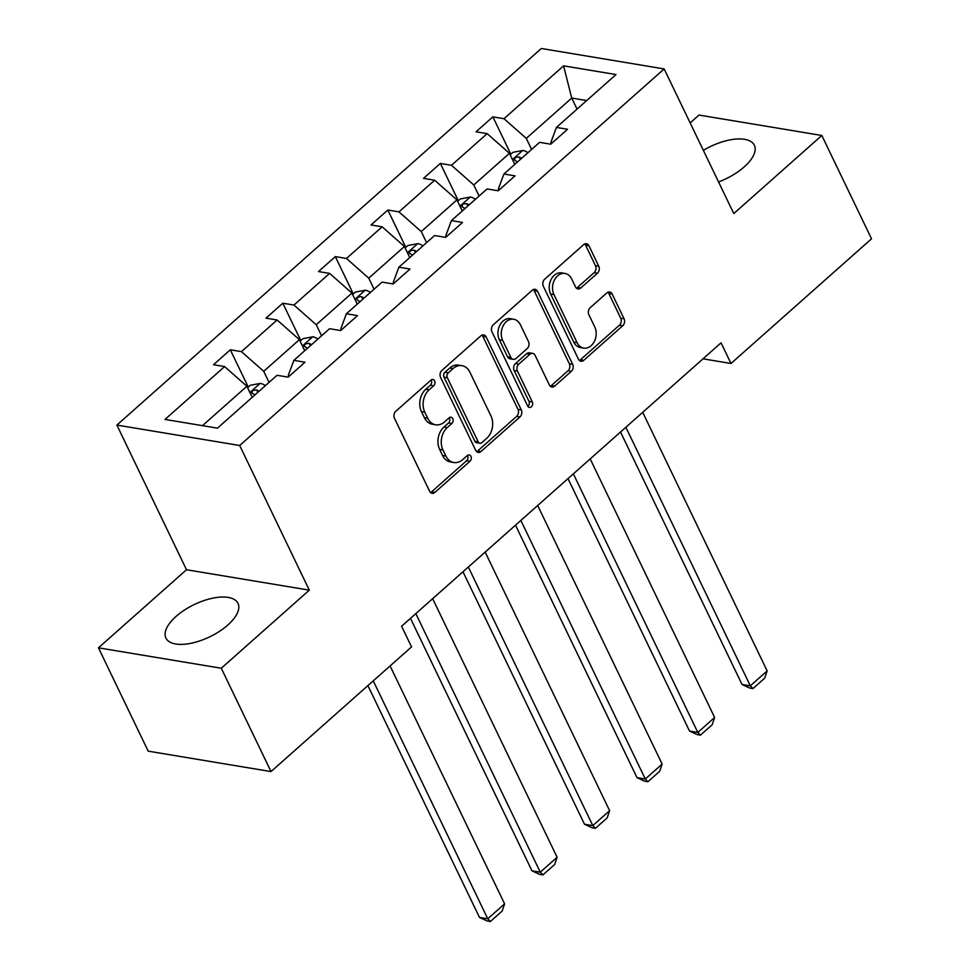 <?xml version="1.0" encoding="UTF-8"?>
<svg xmlns="http://www.w3.org/2000/svg" width="970" height="970" viewBox="0 0 970 970"><rect width="100%" height="100%" fill="white"/><g stroke="black" fill="none" stroke-linecap="round" stroke-linejoin="round"><path stroke-width="1.45" d="M434.608 380.919A3.528 2.655 99.4 0 0 432.875 379.488A3.528 2.655 99.4 0 0 430.935 380.131L395.821 411.268A5.032 3.795 99.4 0 0 394.475 418.264L429.613 491.281A5.032 3.795 99.4 0 0 432.099 493.318A5.032 3.795 99.4 0 0 434.875 492.408L469.977 461.259A3.528 2.655 99.4 0 0 470.923 456.373A3.528 2.655 99.4 0 0 469.189 454.954A3.528 2.655 99.4 0 0 467.249 455.585L462.702 459.61A16.114 12.161 99.4 0 1 453.814 462.52A16.114 12.161 99.4 0 1 445.885 456.009L442.95 449.934A16.114 12.161 99.4 0 1 447.279 427.564L451.826 423.538A3.528 2.655 99.4 0 0 452.772 418.64A3.528 2.655 99.4 0 0 451.038 417.221A3.528 2.655 99.4 0 0 449.086 417.852L444.551 421.889A16.114 12.161 99.4 0 1 435.651 424.799A16.114 12.161 99.4 0 1 427.721 418.288L424.799 412.201A16.114 12.161 99.4 0 1 429.116 389.843L433.663 385.805A3.528 2.655 99.4 0 0 434.608 380.919M435.651 424.799L432.341 424.242A16.114 12.161 99.4 0 1 424.399 417.73L421.477 411.644A16.114 12.161 99.4 0 1 425.806 389.285L430.34 385.26A3.528 2.655 99.4 0 0 431.286 380.361A3.528 2.655 99.4 0 0 431.08 379.997M430.522 492.53A5.032 3.795 99.4 0 0 431.553 491.863L466.655 460.714A3.528 2.655 99.4 0 0 467.601 455.827A3.528 2.655 99.4 0 0 467.407 455.451M453.814 462.52L450.492 461.975A16.114 12.161 99.4 0 1 442.562 455.463L439.628 449.377A16.114 12.161 99.4 0 1 443.957 427.018L448.504 422.981A3.528 2.655 99.4 0 0 449.45 418.094A3.528 2.655 99.4 0 0 449.243 417.73M718.552 181.936A40 17.896 -25.7 0 0 744.208 166.901A40 17.896 -25.7 0 0 754.369 145.257A40 17.896 -25.7 0 0 703.359 150.362M176.067 616.411A40 17.896 -25.7 0 0 165.906 638.054A40 17.896 -25.7 0 0 191.405 643.195A40 17.896 -25.7 0 0 227.841 625.007A40 17.896 -25.7 0 0 238.002 603.364A40 17.896 -25.7 0 0 212.503 598.223A40 17.896 -25.7 0 0 176.067 616.411M597.423 273.225A5.032 3.795 99.4 0 0 598.781 266.241L588.923 245.749A5.032 3.795 99.4 0 0 586.438 243.712A5.032 3.795 99.4 0 0 583.661 244.622L544.679 279.214A5.032 3.795 99.4 0 0 543.321 286.211L578.472 359.227A5.032 3.795 99.4 0 0 580.945 361.264A5.032 3.795 99.4 0 0 583.722 360.355L622.716 325.762A5.032 3.795 99.4 0 0 624.062 318.778L612.155 294.031A5.032 3.795 99.4 0 0 609.669 291.994A5.032 3.795 99.4 0 0 606.893 292.904L590.209 307.708A5.032 3.795 99.4 0 0 588.863 314.692L594.768 326.963A13.471 10.161 99.4 0 1 594.246 341.634A13.471 10.161 99.4 0 1 583.722 348.097A13.471 10.161 99.4 0 1 577.089 342.652L553.955 294.577A13.471 10.161 99.4 0 1 554.476 279.906A13.471 10.161 99.4 0 1 565.001 273.455A13.471 10.161 99.4 0 1 571.633 278.899L575.489 286.902A5.032 3.795 99.4 0 0 577.962 288.939A5.032 3.795 99.4 0 0 580.739 288.029L597.423 273.225L594.113 272.679A5.032 3.795 99.4 0 0 595.459 265.683L585.601 245.204A5.032 3.795 99.4 0 0 584.692 243.955M733.781 213.57L821.808 135.473L871.533 238.802L730.992 363.483L721.049 342.822L401.604 626.232L411.547 646.893L271.006 771.574L221.281 668.245L309.309 590.148L239.687 445.497L664.159 68.918L733.781 213.57M486.164 336.917A5.032 3.795 99.4 0 0 483.678 334.88A5.032 3.795 99.4 0 0 480.902 335.79L441.92 370.382A5.032 3.795 99.4 0 0 440.562 377.366L475.712 450.395A5.032 3.795 99.4 0 0 478.186 452.432A5.032 3.795 99.4 0 0 480.962 451.523L519.956 416.93A5.032 3.795 99.4 0 0 521.302 409.946L486.164 336.917L482.842 336.36A5.032 3.795 99.4 0 0 481.932 335.123M493.293 324.792L532.287 290.212A5.032 3.795 99.4 0 1 535.064 289.302A5.032 3.795 99.4 0 1 537.538 291.339L572.688 364.356A5.032 3.795 99.4 0 1 571.33 371.352L554.646 386.145A5.032 3.795 99.4 0 1 551.869 387.054A5.032 3.795 99.4 0 1 549.396 385.029L535.137 355.408A5.032 3.795 99.4 0 0 532.663 353.371A5.032 3.795 99.4 0 0 529.887 354.28L518.817 364.102A5.032 3.795 99.4 0 0 517.459 371.086L532.3 401.919A3.528 2.655 99.4 0 1 532.166 405.763A3.528 2.655 99.4 0 1 529.414 407.448A3.528 2.655 99.4 0 1 527.668 406.03L491.948 331.788A5.032 3.795 99.4 0 1 493.293 324.792M821.808 135.473L698.994 115.066L690.143 122.911M309.309 590.148L186.495 569.742L98.467 647.827L221.281 668.245M98.467 647.827L148.192 751.156L271.006 771.574M551.396 143.608L550.851 142.469L556.428 127.422L567.559 129.265L550.717 144.203L539.599 142.347L503.927 174.006L515.046 175.861L498.216 190.787L487.086 188.944L451.414 220.59L462.532 222.445L445.703 237.371L434.584 235.528L398.9 267.187L410.019 269.029L393.189 283.967L382.071 282.112L346.387 313.771L357.506 315.614L340.676 330.552L329.558 328.697L293.874 360.355L304.992 362.21L288.163 377.136L277.044 375.293L217.462 428.146L165.021 419.428L224.603 366.575L213.485 364.72L230.314 349.794L241.433 351.637L277.117 319.991L265.986 318.136L282.828 303.21L293.946 305.053L329.618 273.394L318.5 271.551L335.329 256.613L346.46 258.469L382.132 226.81L371.013 224.967L387.842 210.029L398.961 211.884L434.645 180.226L423.526 178.371L440.356 163.445L451.474 165.288L487.158 133.642L476.04 131.787L492.869 116.861L503.988 118.704L563.57 65.851L616.011 74.557L556.428 127.422M239.687 445.497L116.873 425.078L541.345 48.5L664.159 68.918M479.095 196.037L473.772 184.967L509.456 153.308L514.779 164.379M509.456 153.308L487.158 133.642M473.772 184.967L451.474 165.288M498.883 190.193L498.337 189.053L503.927 174.006M426.582 242.621L421.259 231.551L456.943 199.905L462.266 210.963M456.943 199.905L434.645 180.226M421.259 231.551L398.961 211.884M446.37 236.777L445.824 235.637L451.414 220.59M374.068 289.205L368.745 278.147L404.429 246.489L409.752 257.547M404.429 246.489L382.132 226.81M368.745 278.147L346.46 258.469M393.856 283.361L393.311 282.221L398.9 267.187M321.567 335.79L316.232 324.732L351.916 293.073L357.239 304.143M351.916 293.073L329.618 273.394M316.232 324.732L293.946 305.053M341.355 329.958L340.797 328.818L346.387 313.771M269.054 382.386L263.731 371.316L299.403 339.658L304.738 350.728M299.403 339.658L277.117 319.991M263.731 371.316L241.433 351.637M288.842 376.542L288.284 375.402L293.874 360.355M202.475 425.66L246.889 386.254L252.224 397.312M246.889 386.254L224.603 366.575M186.495 569.742L116.873 425.078M702.995 358.827L730.992 363.483M586.717 100.553L571.73 98.067L526.286 138.383L531.608 149.441M577.053 109.125L571.73 98.067L563.57 65.851M526.286 138.383L503.988 118.704M248.271 387.127L230.314 349.794M300.785 340.531L282.828 303.21M353.298 293.946L335.329 256.613M405.812 247.362L387.842 210.029M458.325 200.778L440.356 163.445M510.838 154.181L492.869 116.861M476.609 451.644A5.032 3.795 99.4 0 0 477.652 450.965L516.634 416.372A5.032 3.795 99.4 0 0 517.992 409.388L482.842 336.36M448.286 372.832A3.528 2.655 99.4 0 0 447.34 377.73L478.186 441.823A3.528 2.655 99.4 0 0 479.92 443.254A3.528 2.655 99.4 0 0 481.872 442.611L486.661 438.367A16.114 12.161 99.4 0 0 490.978 415.997L469.892 372.189A16.114 12.161 99.4 0 0 461.962 365.678A16.114 12.161 99.4 0 0 453.075 368.588L448.286 372.832L444.963 372.286A3.528 2.655 99.4 0 0 444.017 377.172L447.34 377.73M479.92 443.254L476.597 442.696A3.528 2.655 99.4 0 1 474.863 441.277L444.017 377.172M461.962 365.678L458.64 365.12A16.114 12.161 99.4 0 0 449.753 368.03L453.075 368.588M444.963 372.286L449.753 368.03M550.293 386.266A5.032 3.795 99.4 0 0 551.324 385.599L568.008 370.795A5.032 3.795 99.4 0 0 569.366 363.811L534.215 290.782A5.032 3.795 99.4 0 0 533.318 289.533M532.663 353.371L529.341 352.825A5.032 3.795 99.4 0 0 526.564 353.735L515.494 363.556A5.032 3.795 99.4 0 0 514.136 370.54L528.977 401.374L532.3 401.919M527.874 406.394A3.528 2.655 99.4 0 0 528.977 401.374M520.344 324.683A13.471 10.161 99.4 0 0 513.712 319.239A13.471 10.161 99.4 0 0 503.2 325.69A13.471 10.161 99.4 0 0 502.666 340.361L510.826 357.299A5.032 3.795 99.4 0 0 513.3 359.337A5.032 3.795 99.4 0 0 516.076 358.427L527.146 348.606A5.032 3.795 99.4 0 0 528.505 341.61L520.344 324.683M513.712 319.239L510.402 318.681A13.471 10.161 99.4 0 0 499.877 325.144A13.471 10.161 99.4 0 0 499.356 339.803L502.666 340.361M513.3 359.337L509.977 358.779A5.032 3.795 99.4 0 1 507.504 356.742L499.356 339.803M576.386 288.151A5.032 3.795 99.4 0 0 577.417 287.484L594.113 272.679M565.001 273.455L561.678 272.897A13.471 10.161 99.4 0 0 551.154 279.36A13.471 10.161 99.4 0 0 550.633 294.019L553.955 294.577M583.722 348.097L580.399 347.539A13.471 10.161 99.4 0 1 573.767 342.095L550.633 294.019M579.369 360.476A5.032 3.795 99.4 0 0 580.399 359.797L619.393 325.217A5.032 3.795 99.4 0 0 620.739 318.221L608.833 293.473A5.032 3.795 99.4 0 0 607.923 292.237M367.909 685.608L479.471 917.402L487.764 918.784L373.256 680.855M247.605 387.721L250.369 385.272L260.372 383.38A13.592 6.523 48.4 0 1 265.404 385.611M390.086 665.929L504.594 903.846L502.169 911.048L490.383 921.5L487.061 920.942L479.471 917.402M259.014 391.286A13.592 6.523 -131.6 0 0 256.71 389.988C252.479 390.073 251.133 391.274 252.673 393.565A13.592 6.523 48.4 0 1 254.964 394.875M251.763 392.777L252.673 393.565M490.383 921.5L487.764 918.784L504.594 903.846M410.48 618.351L531.972 870.817L540.278 872.188L415.827 613.61M300.118 341.137L302.882 338.675L312.886 336.796A13.592 6.523 48.4 0 1 317.917 339.027M432.656 598.672L557.107 857.262L554.682 864.464L542.897 874.916L539.575 874.358L531.972 870.817M311.515 344.702A13.592 6.523 -131.6 0 0 309.224 343.392C304.992 343.489 303.646 344.677 305.186 346.981A13.592 6.523 48.4 0 1 307.478 348.291M304.277 346.193L305.186 346.981M542.897 874.916L540.278 872.188L557.107 857.262M462.993 571.766L584.486 824.221L592.791 825.603L468.34 567.026M352.631 294.54L355.396 292.091L365.399 290.212A13.592 6.523 48.4 0 1 370.431 292.443M485.17 552.088L609.621 810.678L607.184 817.868L595.41 828.319L592.088 827.774L584.486 824.221M364.029 298.117A13.592 6.523 -131.6 0 0 361.737 296.808L359.87 296.626L357.287 297.984L356.681 299.221L357.7 300.397A13.592 6.523 48.4 0 1 359.991 301.694M595.41 828.319L592.791 825.603L609.621 810.678M515.494 525.182L636.999 777.637L645.305 779.019L520.854 520.429M405.133 247.956L407.897 245.507L417.912 243.628A13.592 6.523 48.4 0 1 422.944 245.859M537.683 505.503L662.134 764.081L659.697 771.283L647.924 781.735L644.601 781.189L636.999 777.637M416.542 251.533A13.592 6.523 -131.6 0 0 414.251 250.224C410.019 250.308 408.673 251.509 410.213 253.8A13.592 6.523 48.4 0 1 412.505 255.11M409.291 253.012L410.213 253.8M647.924 781.735L645.305 779.019L662.134 764.081M568.008 478.598L689.512 731.053L697.806 732.435L573.367 473.845M457.646 201.372L460.411 198.923L470.414 197.031A13.592 6.523 48.4 0 1 475.445 199.262M590.196 458.919L714.635 717.497L712.21 724.699L700.437 735.151L697.115 734.593L689.512 731.053M469.056 204.937A13.592 6.523 -131.6 0 0 466.764 203.639C462.532 203.724 461.186 204.925 462.714 207.216A13.592 6.523 48.4 0 1 465.018 208.526M461.805 206.428L462.714 207.216M700.437 735.151L697.806 732.435L714.635 717.497M620.521 432.002L742.026 684.468L750.319 685.838L625.868 427.261M510.159 154.788L512.924 152.326L522.927 150.447A13.592 6.523 48.4 0 1 527.959 152.678M642.71 412.323L767.149 670.913L764.724 678.115L752.938 688.567L749.628 688.009L742.026 684.468M521.569 158.352A13.592 6.523 -131.6 0 0 519.265 157.043C515.046 157.14 513.7 158.328 515.228 160.632A13.592 6.523 48.4 0 1 517.531 161.941M514.318 159.844L515.228 160.632M752.938 688.567L750.319 685.838L767.149 670.913M425.806 389.285L429.116 389.843M421.477 411.644L424.799 412.201M424.399 417.73L427.721 418.288M448.504 422.981L451.826 423.538M443.957 427.018L447.279 427.564M439.628 449.377L442.95 449.934M442.562 455.463L445.885 456.009M466.655 460.714L469.977 461.259M431.553 491.863L434.875 492.408M430.34 385.26L433.663 385.805M517.992 409.388L521.302 409.946M516.634 416.372L519.956 416.93M477.652 450.965L480.962 451.523M474.863 441.277L478.186 441.823M534.215 290.782L537.538 291.339M569.366 363.811L572.688 364.356M568.008 370.795L571.33 371.352M551.324 385.599L554.646 386.145M526.564 353.735L529.887 354.28M515.494 363.556L518.817 364.102M514.136 370.54L517.459 371.086M507.504 356.742L510.826 357.299M577.417 287.484L580.739 288.029M573.767 342.095L577.089 342.652M608.833 293.473L612.155 294.031M620.739 318.221L624.062 318.778M619.393 325.217L622.716 325.762M580.399 359.797L583.722 360.355M585.601 245.204L588.923 245.749M595.459 265.683L598.781 266.241M260.118 383.429L249.896 392.498M257.838 392.329L256.71 389.988M312.631 336.845L302.41 345.914M310.351 345.744L309.224 343.392M365.144 290.26L354.923 299.318M362.865 299.148L361.737 296.808M417.658 243.664L407.436 252.733M415.378 252.564L414.251 250.224M470.171 197.08L459.95 206.149M467.892 205.979L466.764 203.639M522.684 150.495L512.463 159.565M520.393 159.395L519.265 157.043"/></g></svg>
